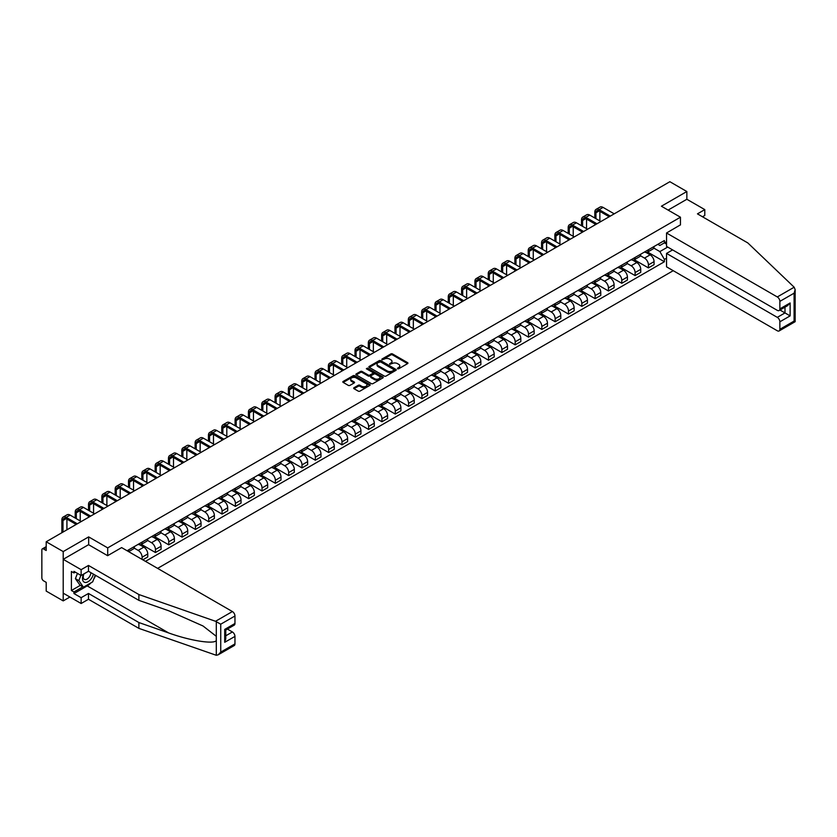 <?xml version="1.0" encoding="UTF-8"?>
<svg xmlns="http://www.w3.org/2000/svg" width="837" height="837" viewBox="0 0 837 837"><rect width="100%" height="100%" fill="white"/><g stroke="black" fill="none" stroke-linecap="round" stroke-linejoin="round"><path stroke-width="1.26" d="M397.512 368.761L398.694 368.761L407.598 363.614A1.182 0.68 0 0 0 407.598 362.651L392.511 353.936A1.182 0.68 0 0 0 390.827 353.936L381.923 359.073L381.923 359.753L384.246 359.094A3.798 2.187 0 0 1 389.613 359.094L390.869 359.816A3.798 2.187 0 0 1 391.988 361.364A3.798 2.187 0 0 1 390.869 362.913L389.718 364.252L392.051 363.593A3.798 2.187 0 0 1 397.408 363.593L398.674 364.315A3.798 2.187 0 0 1 399.783 365.863A3.798 2.187 0 0 1 398.674 367.412L397.512 368.761L397.512 368.081M354.03 387.719A1.182 0.68 0 0 0 354.03 388.692L358.257 391.13A1.182 0.68 0 0 0 359.941 391.13L369.828 385.418A1.182 0.68 0 0 0 369.828 384.455L354.742 375.74A1.182 0.68 0 0 0 353.068 375.74L343.17 381.452A1.182 0.68 0 0 0 343.17 382.415L348.286 385.376A1.182 0.68 0 0 0 349.96 385.376L354.197 382.927A1.182 0.68 0 0 0 354.197 381.954L351.655 380.5A3.17 1.831 0 0 1 350.734 379.203A3.17 1.831 0 0 1 352.691 377.508A3.17 1.831 0 0 1 356.143 377.905L366.083 383.639A3.17 1.831 0 0 1 367.004 384.936A3.17 1.831 0 0 1 365.047 386.631A3.17 1.831 0 0 1 361.594 386.234L359.941 385.271A1.182 0.68 0 0 0 358.257 385.271L354.03 387.719L354.03 388.692L358.257 386.265L358.257 385.271M107.701 547.89L88.659 536.894L63.204 551.583L46.202 541.769L669.862 181.713L686.853 191.527L661.408 206.216L680.45 217.212L107.701 547.89L107.701 555.632M384.329 376.075A1.182 0.68 0 0 0 386.014 376.075L395.901 370.372A1.182 0.68 0 0 0 395.901 369.399L380.814 360.684A1.182 0.68 0 0 0 379.14 360.684L369.243 366.397A1.182 0.68 0 0 0 369.243 367.37L384.329 376.075M366.679 368.939L382.854 377.905L372.978 383.608A1.182 0.68 0 0 1 371.293 383.608L356.206 374.892L356.206 373.93A1.182 0.68 0 0 0 356.206 374.892M356.206 373.93L360.444 371.482A1.182 0.68 0 0 1 362.118 371.482L368.238 375.018A1.182 0.68 0 0 0 369.912 375.018L372.727 373.396A1.182 0.68 0 0 0 372.727 372.423L366.355 368.751L367.527 368.071L382.865 376.922A1.182 0.68 0 0 1 382.865 377.895L382.865 376.922M63.204 551.583L63.204 600.893L46.202 591.089L46.202 582.353L43.555 580.826A2.417 1.392 -120 0 1 41.85 577.865L41.85 549.961A2.417 1.392 -120 0 1 42.352 548.852L46.202 546.624M157.618 568.375L673.23 270.686M63.204 600.893L69.91 597.032M46.202 541.769L46.202 550.505L43.555 548.978A2.417 1.392 -120 0 0 42.352 548.852M702.484 216.773L704.796 215.433L704.796 209.616L686.853 199.269L686.853 191.527M648.424 249.761A5.556 3.212 60 0 1 647.273 252.251L652.912 248.997A5.556 3.212 -120 0 0 654.063 246.507M640.42 255.745L644.49 258.089A5.556 3.212 60 0 1 648.424 264.9L654.063 261.646A5.556 3.212 -120 0 0 650.129 254.835L646.101 252.512M654.063 261.646L654.063 264.649L648.424 267.903L634.289 259.742M647.273 252.251A5.556 3.212 60 0 1 644.542 252M648.424 264.9L648.424 267.903M635.095 257.451A5.556 3.212 60 0 1 633.954 259.941L639.583 256.687A5.556 3.212 -120 0 0 640.734 254.197M620.97 267.442L635.105 275.593L640.734 272.339L640.734 269.336A5.556 3.212 -120 0 0 636.811 262.525L632.772 260.202M633.954 259.941A5.556 3.212 60 0 1 631.213 259.69M627.101 263.435L631.171 265.789A5.556 3.212 60 0 1 635.105 272.59L635.105 275.593M621.776 265.141A5.556 3.212 60 0 1 620.625 267.641L626.264 264.387A5.556 3.212 -120 0 0 627.415 261.887M607.641 275.132L621.776 283.293L627.415 280.039L627.415 277.026A5.556 3.212 -120 0 0 623.481 270.225L619.453 267.892M620.625 267.641A5.556 3.212 60 0 1 617.894 267.39M613.772 271.125L617.852 273.479A5.556 3.212 60 0 1 621.776 280.28L621.776 283.293M608.457 272.831A5.556 3.212 60 0 1 607.306 275.331L612.935 272.077A5.556 3.212 -120 0 0 614.086 269.577M594.322 282.822L608.457 290.983L614.086 287.729L614.086 284.716A5.556 3.212 -120 0 0 610.163 277.915L606.124 275.582M607.306 275.331A5.556 3.212 60 0 1 604.565 275.08M600.453 278.815L604.523 281.169A5.556 3.212 60 0 1 608.457 287.97L608.457 290.983M595.128 280.531A5.556 3.212 60 0 1 593.977 283.021L599.616 279.767A5.556 3.212 -120 0 0 600.767 277.277M580.993 290.512L595.128 298.673L600.767 295.419L600.767 292.416A5.556 3.212 -120 0 0 596.833 285.605L592.805 283.283M593.977 283.021A5.556 3.212 60 0 1 591.246 282.77M587.124 286.516L591.204 288.859A5.556 3.212 60 0 1 595.128 295.67L595.128 298.673M581.809 288.221A5.556 3.212 60 0 1 580.658 290.711L586.287 287.457A5.556 3.212 -120 0 0 587.438 284.967M567.674 298.213L581.809 306.363L587.438 303.109L587.438 300.106A5.556 3.212 -120 0 0 583.515 293.295L579.476 290.973M580.658 290.711A5.556 3.212 60 0 1 577.917 290.46M573.805 294.205L577.875 296.549A5.556 3.212 60 0 1 581.809 303.36L581.809 306.363M568.48 295.911A5.556 3.212 60 0 1 567.329 298.411L572.968 295.158A5.556 3.212 -120 0 0 574.119 292.657M554.345 305.903L568.48 314.063L574.119 310.809L574.119 307.796A5.556 3.212 -120 0 0 570.185 300.996L566.157 298.663M567.329 298.411A5.556 3.212 60 0 1 564.598 298.16M560.476 301.895L564.556 304.25A5.556 3.212 60 0 1 568.48 311.05L568.48 314.063M555.161 303.601A5.556 3.212 60 0 1 554.01 306.101L559.639 302.848A5.556 3.212 -120 0 0 560.79 300.347M541.026 313.593L555.161 321.753L560.79 318.499L560.79 315.486A5.556 3.212 -120 0 0 556.867 308.686L552.828 306.352M554.01 306.101A5.556 3.212 60 0 1 551.269 305.85M547.157 309.585L551.227 311.939A5.556 3.212 60 0 1 555.161 318.74L555.161 321.753M541.832 311.301A5.556 3.212 60 0 1 540.681 313.791L546.32 310.537A5.556 3.212 -120 0 0 547.471 308.047M527.708 321.282L541.832 329.443L547.471 326.189L547.471 323.187A5.556 3.212 -120 0 0 543.537 316.376L539.509 314.042M540.681 313.791A5.556 3.212 60 0 1 537.95 313.54M533.839 317.286L537.909 319.629A5.556 3.212 60 0 1 541.832 326.44L541.832 329.443M528.513 318.991A5.556 3.212 60 0 1 527.362 321.481L532.991 318.227A5.556 3.212 -120 0 0 534.142 315.737M514.378 328.983L528.513 337.133L534.142 333.879L534.142 330.877A5.556 3.212 -120 0 0 530.219 324.065L526.18 321.743M527.362 321.481A5.556 3.212 60 0 1 524.621 321.23M520.509 324.976L524.579 327.319A5.556 3.212 60 0 1 528.513 334.13L528.513 337.133M515.184 326.681A5.556 3.212 60 0 1 514.033 329.182L519.672 325.917A5.556 3.212 -120 0 0 520.823 323.427M501.06 336.673L515.184 344.834L520.823 341.569L520.823 338.567A5.556 3.212 -120 0 0 516.889 331.766L512.861 329.433M514.033 329.182A5.556 3.212 60 0 1 511.302 328.931M507.191 332.666L511.261 335.02A5.556 3.212 60 0 1 515.184 341.82L515.184 344.834M501.865 334.371A5.556 3.212 60 0 1 500.714 336.872L506.354 333.618A5.556 3.212 -120 0 0 507.494 331.117M487.73 344.363L501.865 352.523L507.494 349.27L507.494 346.256A5.556 3.212 -120 0 0 503.571 339.456L499.532 337.123M500.714 336.872A5.556 3.212 60 0 1 497.973 336.62M493.861 340.356L497.931 342.71A5.556 3.212 60 0 1 501.865 349.51L501.865 352.523M488.536 342.071A5.556 3.212 60 0 1 487.385 344.562L493.024 341.308A5.556 3.212 -120 0 0 494.175 338.818M474.412 352.053L488.536 360.213L494.175 356.96L494.175 353.946A5.556 3.212 -120 0 0 490.241 347.146L486.213 344.813M487.385 344.562A5.556 3.212 60 0 1 484.654 344.31M480.543 348.046L484.613 350.4A5.556 3.212 60 0 1 488.536 357.211L488.536 360.213M475.217 349.761A5.556 3.212 60 0 1 474.066 352.251L479.706 348.998A5.556 3.212 -120 0 0 480.856 346.508M461.082 359.743L475.217 367.903L480.856 364.65L480.856 361.647A5.556 3.212 -120 0 0 476.923 354.836L472.884 352.513M474.066 352.251A5.556 3.212 60 0 1 471.325 352M467.213 355.746L471.283 358.09A5.556 3.212 60 0 1 475.217 364.901L475.217 367.903M461.888 357.451A5.556 3.212 60 0 1 460.737 359.941L466.376 356.688A5.556 3.212 -120 0 0 467.527 354.197M447.764 367.443L461.888 375.604L467.527 372.339L467.527 369.337A5.556 3.212 -120 0 0 463.604 362.536L459.565 360.203M460.737 359.941A5.556 3.212 60 0 1 458.006 359.701M453.895 363.436L457.965 365.79A5.556 3.212 60 0 1 461.888 372.591L461.888 375.604M448.569 365.141A5.556 3.212 60 0 1 447.418 367.642L453.058 364.388A5.556 3.212 -120 0 0 454.209 361.887M434.434 375.133L448.569 383.294L454.209 380.04L454.209 377.027A5.556 3.212 -120 0 0 450.275 370.226L446.236 367.893M447.418 367.642A5.556 3.212 60 0 1 444.677 367.391M440.565 371.126L444.635 373.48A5.556 3.212 60 0 1 448.569 380.28L448.569 383.294M435.24 372.842A5.556 3.212 60 0 1 434.089 375.332L439.728 372.078A5.556 3.212 -120 0 0 440.879 369.577M421.116 382.823L435.24 390.984L440.879 387.73L440.879 384.717A5.556 3.212 -120 0 0 436.956 377.916L432.917 375.583M434.089 375.332A5.556 3.212 60 0 1 431.358 375.081M427.247 378.816L431.317 381.17A5.556 3.212 60 0 1 435.24 387.97L435.24 390.984M421.921 380.532A5.556 3.212 60 0 1 420.77 383.022L426.41 379.768A5.556 3.212 -120 0 0 427.561 377.278M407.786 390.513L421.921 398.674L427.561 395.42L427.561 392.417A5.556 3.212 -120 0 0 423.627 385.606L419.588 383.283M420.77 383.022A5.556 3.212 60 0 1 418.029 382.771M413.917 386.516L417.987 388.86A5.556 3.212 60 0 1 421.921 395.671L421.921 398.674M408.592 388.222A5.556 3.212 60 0 1 407.441 390.712L413.08 387.458A5.556 3.212 -120 0 0 414.231 384.968M394.468 398.213L408.592 406.363L414.231 403.11L414.231 400.107A5.556 3.212 -120 0 0 410.308 393.296L406.269 390.973M407.441 390.712A5.556 3.212 60 0 1 404.71 390.46M400.599 394.206L404.669 396.56A5.556 3.212 60 0 1 408.592 403.361L408.592 406.363M395.273 395.911A5.556 3.212 60 0 1 394.122 398.412L399.762 395.158A5.556 3.212 -120 0 0 400.913 392.658M381.138 405.903L395.273 414.064L400.913 410.81L400.913 407.797A5.556 3.212 -120 0 0 396.979 400.996L392.94 398.663M394.122 398.412A5.556 3.212 60 0 1 391.381 398.161M387.269 401.896L391.339 404.25A5.556 3.212 60 0 1 395.273 411.051L395.273 414.064M381.944 403.612A5.556 3.212 60 0 1 380.793 406.102L386.432 402.848A5.556 3.212 -120 0 0 387.583 400.348M367.82 413.593L381.944 421.754L387.583 418.5L387.583 415.487A5.556 3.212 -120 0 0 383.66 408.686L379.621 406.353M380.793 406.102A5.556 3.212 60 0 1 378.062 405.851M373.951 409.586L378.021 411.94A5.556 3.212 60 0 1 381.944 418.741L381.944 421.754M368.625 411.302A5.556 3.212 60 0 1 367.474 413.792L373.114 410.538A5.556 3.212 -120 0 0 374.265 408.048M354.49 421.283L368.625 429.444L374.265 426.19L374.265 423.187A5.556 3.212 -120 0 0 370.331 416.376L366.303 414.053M367.474 413.792A5.556 3.212 60 0 1 364.733 413.541M360.621 417.286L364.691 419.63A5.556 3.212 60 0 1 368.625 426.441L368.625 429.444M355.296 418.992A5.556 3.212 60 0 1 354.145 421.482L359.784 418.228A5.556 3.212 -120 0 0 360.935 415.738M341.172 428.983L355.296 437.134L360.935 433.88L360.935 430.877A5.556 3.212 -120 0 0 357.012 424.066L352.973 421.743M354.145 421.482A5.556 3.212 60 0 1 351.414 421.231M347.303 424.976L351.373 427.32A5.556 3.212 60 0 1 355.296 434.131L355.296 437.134M341.977 426.682A5.556 3.212 60 0 1 340.826 429.182L346.466 425.928A5.556 3.212 -120 0 0 347.617 423.428M327.842 436.673L341.977 444.834L347.617 441.58L347.617 438.567A5.556 3.212 -120 0 0 343.683 431.766L339.655 429.433M340.826 429.182A5.556 3.212 60 0 1 338.096 428.931M333.973 432.666L338.043 435.02A5.556 3.212 60 0 1 341.977 441.821L341.977 444.834M328.648 434.372A5.556 3.212 60 0 1 327.497 436.872L333.136 433.618A5.556 3.212 -120 0 0 334.287 431.118M314.524 444.363L328.648 452.524L334.287 449.27L334.287 446.257A5.556 3.212 -120 0 0 330.364 439.456L326.325 437.123M327.497 436.872A5.556 3.212 60 0 1 324.766 436.621M320.655 440.356L324.725 442.71A5.556 3.212 60 0 1 328.648 449.511L328.648 452.524M315.329 442.072A5.556 3.212 60 0 1 314.178 444.562L319.818 441.308A5.556 3.212 -120 0 0 320.969 438.818M301.194 452.053L315.329 460.214L320.969 456.96L320.969 453.957A5.556 3.212 -120 0 0 317.035 447.146L313.007 444.813M314.178 444.562A5.556 3.212 60 0 1 311.448 444.311M307.325 448.057L311.395 450.4A5.556 3.212 60 0 1 315.329 457.211L315.329 460.214M302 449.762A5.556 3.212 60 0 1 300.86 452.252L306.488 448.998A5.556 3.212 -120 0 0 307.639 446.508M287.876 459.754L302.011 467.904L307.639 464.65L307.639 461.647A5.556 3.212 -120 0 0 303.716 454.836L299.677 452.514M300.86 452.252A5.556 3.212 60 0 1 298.118 452.001M294.007 455.746L298.077 458.09A5.556 3.212 60 0 1 302.011 464.901L302.011 467.904M288.681 457.452A5.556 3.212 60 0 1 287.53 459.952L293.17 456.688A5.556 3.212 -120 0 0 294.321 454.198M274.546 467.444L288.681 475.604L294.321 472.35L294.321 469.337A5.556 3.212 -120 0 0 290.387 462.537L286.359 460.204M287.53 459.952A5.556 3.212 60 0 1 284.8 459.701M280.677 463.436L284.758 465.79A5.556 3.212 60 0 1 288.681 472.591L288.681 475.604M275.363 465.142A5.556 3.212 60 0 1 274.212 467.642L279.84 464.389A5.556 3.212 -120 0 0 280.991 461.888M261.228 475.134L275.363 483.294L280.991 480.04L280.991 477.027A5.556 3.212 -120 0 0 277.068 470.227L273.029 467.893M274.212 467.642A5.556 3.212 60 0 1 271.47 467.391M267.359 471.126L271.429 473.48A5.556 3.212 60 0 1 275.363 480.281L275.363 483.294M262.033 472.842A5.556 3.212 60 0 1 260.882 475.332L266.522 472.078A5.556 3.212 -120 0 0 267.673 469.588M247.898 482.823L262.033 490.984L267.673 487.73L267.673 484.717A5.556 3.212 -120 0 0 263.739 477.917L259.711 475.583M260.882 475.332A5.556 3.212 60 0 1 258.152 475.081M254.029 478.816L258.11 481.17A5.556 3.212 60 0 1 262.033 487.981L262.033 490.984M248.715 480.532A5.556 3.212 60 0 1 247.564 483.022L253.192 479.768A5.556 3.212 -120 0 0 254.343 477.278M234.58 490.524L248.715 498.674L254.343 495.42L254.343 492.418A5.556 3.212 -120 0 0 250.42 485.606L246.381 483.284M247.564 483.022A5.556 3.212 60 0 1 244.822 482.771M240.711 486.517L244.781 488.86A5.556 3.212 60 0 1 248.715 495.671L248.715 498.674M235.385 488.222A5.556 3.212 60 0 1 234.234 490.712L239.874 487.458A5.556 3.212 -120 0 0 241.025 484.968M221.261 498.214L235.385 506.375L241.025 503.11L241.025 500.107A5.556 3.212 -120 0 0 237.091 493.307L233.063 490.974M234.234 490.712A5.556 3.212 60 0 1 231.504 490.472M227.382 494.207L231.462 496.561A5.556 3.212 60 0 1 235.385 503.361L235.385 506.375M222.067 495.912A5.556 3.212 60 0 1 220.916 498.413L226.545 495.159A5.556 3.212 -120 0 0 227.695 492.658M207.932 505.904L222.067 514.064L227.695 510.811L227.695 507.797A5.556 3.212 -120 0 0 223.772 500.997L219.733 498.664M220.916 498.413A5.556 3.212 60 0 1 218.175 498.161M214.063 501.897L218.133 504.251A5.556 3.212 60 0 1 222.067 511.051L222.067 514.064M208.737 503.612A5.556 3.212 60 0 1 207.586 506.103L213.226 502.849A5.556 3.212 -120 0 0 214.377 500.359M194.613 513.594L208.737 521.754L214.377 518.501L214.377 515.487A5.556 3.212 -120 0 0 210.443 508.687L206.415 506.354M207.586 506.103A5.556 3.212 60 0 1 204.856 505.851M200.744 509.587L204.814 511.941A5.556 3.212 60 0 1 208.737 518.752L208.737 521.754M195.419 511.302A5.556 3.212 60 0 1 194.268 513.792L199.897 510.539A5.556 3.212 -120 0 0 201.047 508.049M181.284 521.284L195.419 529.444L201.047 526.191L201.047 523.188A5.556 3.212 -120 0 0 197.124 516.377L193.085 514.054M194.268 513.792A5.556 3.212 60 0 1 191.527 513.541M187.415 517.287L191.485 519.631A5.556 3.212 60 0 1 195.419 526.442L195.419 529.444M182.089 518.992A5.556 3.212 60 0 1 180.938 521.482L186.578 518.229A5.556 3.212 -120 0 0 187.729 515.738M167.965 528.984L182.089 537.134L187.729 533.88L187.729 530.878A5.556 3.212 -120 0 0 183.795 524.077L179.767 521.744M180.938 521.482A5.556 3.212 60 0 1 178.208 521.231M174.096 524.977L178.166 527.331A5.556 3.212 60 0 1 182.089 534.132L182.089 537.134M168.771 526.682A5.556 3.212 60 0 1 167.62 529.183L173.259 525.929A5.556 3.212 -120 0 0 174.399 523.428M154.636 536.674L168.771 544.835L174.399 541.581L174.399 538.568A5.556 3.212 -120 0 0 170.476 531.767L166.437 529.434M167.62 529.183A5.556 3.212 60 0 1 164.879 528.932M160.767 532.667L164.837 535.021A5.556 3.212 60 0 1 168.771 541.821L168.771 544.835M155.441 534.383A5.556 3.212 60 0 1 154.29 536.873L159.93 533.619A5.556 3.212 -120 0 0 161.081 531.118M141.317 544.364L155.441 552.525L161.081 549.271L161.081 546.258A5.556 3.212 -120 0 0 157.147 539.457L153.119 537.124M154.29 536.873A5.556 3.212 60 0 1 151.56 536.622M147.448 540.357L151.518 542.711A5.556 3.212 60 0 1 155.441 549.511L155.441 552.525M142.123 542.073A5.556 3.212 60 0 1 140.972 544.563L146.611 541.309A5.556 3.212 -120 0 0 147.762 538.819M142.803 559.817L147.762 556.961L147.762 553.958A5.556 3.212 -120 0 0 143.828 547.147L139.789 544.824M140.972 544.563A5.556 3.212 60 0 1 138.231 544.312M134.119 548.057L138.189 550.401A5.556 3.212 60 0 1 142.123 557.212L142.123 559.43M128.668 551.667L133.282 548.999A5.556 3.212 -120 0 0 134.433 546.509M128.793 549.763A5.556 3.212 60 0 1 128.385 551.499M666.534 244.09L664.4 242.856L659.87 245.471L657.861 244.31M653.749 248.045L659.87 251.581L667.685 247.072M666.534 258.194L664.4 259.428L659.87 251.581M145.45 561.355L664.4 261.74L664.4 259.428M666.534 241.621L664.4 242.856L664.4 240.533L127.088 550.746M680.45 217.212L680.45 224.954M88.659 536.894L88.659 544.73M647.618 252.052L664.4 261.74M397.847 368.876L398.674 368.406A3.798 2.187 0 0 0 399.783 366.857L399.783 365.863M391.988 361.364L391.988 362.348A3.798 2.187 0 0 1 390.869 363.896L390.052 364.377M407.577 363.624L392.511 354.919A1.182 0.68 0 0 0 390.827 354.919L382.258 359.868M395.901 369.399L395.901 370.372L380.814 361.678A1.182 0.68 0 0 0 379.14 361.678L369.263 367.38M393.808 370.226L393.808 369.546L380.563 361.898L378.167 362.599A3.798 2.187 0 0 0 377.058 364.147A3.798 2.187 0 0 0 378.167 365.696L387.228 370.927A3.798 2.187 0 0 0 392.595 370.927L393.808 370.226L393.808 371.209L393.808 370.529M377.058 364.147L377.058 365.131A3.798 2.187 0 0 0 378.167 366.679L378.167 365.696M393.808 371.209L392.595 371.91A3.798 2.187 0 0 1 387.228 371.91L378.167 366.679M356.227 374.903L360.444 372.465L360.444 371.482M373.072 372.904L373.072 373.898A1.182 0.68 0 0 1 372.727 374.38L369.912 376.001A1.182 0.68 0 0 1 368.238 376.001L362.118 372.465A1.182 0.68 0 0 0 360.444 372.465M374.589 378.68A3.17 1.831 0 0 0 378.042 379.077A3.17 1.831 0 0 0 379.998 377.382A3.17 1.831 0 0 0 379.077 376.095L375.572 374.066A1.182 0.68 0 0 0 373.898 374.066L371.084 375.687A1.182 0.68 0 0 0 371.084 376.66L374.589 378.68L374.589 379.663A3.17 1.831 0 0 0 378.042 380.061A3.17 1.831 0 0 0 379.998 378.376L379.998 377.382M370.739 376.179L370.739 377.163A1.182 0.68 0 0 0 371.084 377.644L371.084 376.66M374.589 379.663L371.084 377.644M367.004 384.936L367.004 385.92A3.17 1.831 0 0 1 365.047 387.615A3.17 1.831 0 0 1 361.594 387.217L359.941 386.265A1.182 0.68 0 0 0 358.257 386.265M350.734 379.203L350.734 380.186A3.17 1.831 0 0 0 351.655 381.484L351.655 380.5M354.177 382.938L351.655 381.484M369.818 385.428L354.742 376.723A1.182 0.68 0 0 0 353.068 376.723L343.191 382.425L343.17 381.452M595.944 218.666L595.944 212.797A4.53 2.616 60 0 1 596.875 210.725A4.53 2.616 60 0 1 599.146 210.955L609.179 216.741M614.222 213.833L603.069 207.398A6.1 3.526 -120 0 0 600.024 207.095L596.09 209.365A6.1 3.526 -120 0 0 594.825 212.159L594.825 218.028M610.288 216.103L599.146 209.668A6.1 3.526 -120 0 0 596.09 209.365M594.825 223.845L594.825 225.027M599.867 220.937L599.867 211.374M794.167 287.217L795.15 289.602L794.093 293.18L779.864 301.383A3.62 2.092 -120 0 0 777.301 296.947L794.167 287.217L747.839 242.95L697.451 213.864L704.796 209.616M672.592 249.907L666.534 253.412L666.534 266.825L777.301 330.772A3.62 2.092 -120 0 0 779.121 330.95A3.62 2.092 -120 0 0 779.864 329.297L779.864 321.806A3.62 2.092 -120 0 0 777.301 317.359L784.991 312.923L790.118 315.884L779.864 321.806M666.534 253.412L777.301 317.359M680.45 224.86L666.534 232.989L666.534 246.402L777.301 310.36A3.62 2.092 -120 0 0 779.121 310.537A3.62 2.092 -120 0 0 779.864 308.884L779.864 301.383M666.534 232.989L777.301 296.947M686.853 199.269L668.114 210.087M779.99 310.035L784.991 312.923L784.991 307.148M779.864 308.884L790.118 302.963L787.554 305.672L779.121 310.537M779.864 329.297L794.093 321.084L794.627 321.398M90.971 582.845A13.591 7.847 -60 0 1 87.205 585.91L73.959 593.548L81.137 597.691L88.481 593.454L138.879 622.54L138.879 628.367L216.302 655.287L218.175 654.816L220.738 652.107L234.956 643.894A3.62 2.092 60 0 1 234.214 645.557L218.175 654.816M138.879 622.54L168.655 632.939C189.821 640.619 213.519 644.438 216.302 640.608L216.302 636.319L202.993 625.971L168.655 610.748L138.879 600.359L88.481 571.263L81.137 575.5L73.959 571.357L73.959 572.937L71.407 571.462L71.407 590.493L73.959 591.968L82.853 586.842M81.137 597.691L81.137 603.508L63.204 593.161L63.204 559.325L88.565 544.688L107.617 555.684L121.627 547.597L232.393 611.544A3.62 2.092 60 0 1 234.956 615.99L234.956 623.481A3.62 2.092 60 0 1 234.214 625.145L225.77 630.01L225.77 638.746L224.714 642.314L224.714 629.403C226.095 630.198 226.095 630.198 224.714 629.403L234.956 623.481M88.481 593.454L88.481 599.271L81.137 603.508M138.879 628.367L88.481 599.271M234.956 615.99L220.738 624.193L215.538 621.284L138.879 594.532L88.481 565.446L81.137 569.683L81.137 575.5M81.137 569.683L63.204 559.325M73.959 593.548L73.959 591.968M88.481 565.446L88.481 571.263M138.879 594.532L138.879 600.359M225.77 635.785L232.393 631.966A3.62 2.092 60 0 1 234.956 636.402L234.956 643.894M232.393 631.966L227.392 629.079M95.596 575.364A13.591 7.847 -60 0 1 93.671 579.288M75.33 572.152L73.959 572.937M71.407 590.493L80.289 585.366M83.585 574.088A7.847 4.53 120 0 0 82.507 578.513A7.847 4.53 120 0 0 87.247 582.113A7.847 4.53 120 0 0 93.367 574.088M84.003 573.847A5.378 3.107 120 0 0 83.24 576.913A5.378 3.107 120 0 0 84.359 579.371A5.378 3.107 120 0 0 88.46 577.98A5.378 3.107 120 0 0 90.846 572.623M95.261 575.176L92.666 581.861L83.449 587.187L80.028 585.22L75.414 578.66L77.464 573.387M83.449 587.187L78.835 580.627L80.886 575.354M75.414 578.66L78.835 580.627M582.615 226.356L582.615 220.497A4.53 2.616 60 0 1 583.556 218.415A4.53 2.616 60 0 1 585.816 218.645L595.85 224.442M600.893 221.533L589.75 215.088A6.1 3.526 -120 0 0 586.695 214.795L582.772 217.055A6.1 3.526 -120 0 0 581.506 219.849L581.506 225.718M596.969 223.793L585.816 217.358A6.1 3.526 -120 0 0 582.772 217.055M581.506 231.535L581.506 232.717M586.549 228.627L586.549 219.064M569.296 234.057L569.296 228.187A4.53 2.616 60 0 1 570.227 226.116A4.53 2.616 60 0 1 572.498 226.335L582.531 232.131M587.574 229.223L576.421 222.788A6.1 3.526 -120 0 0 573.376 222.485L569.442 224.755A6.1 3.526 -120 0 0 568.187 227.549L568.187 233.408M583.64 231.493L572.498 225.059A6.1 3.526 -120 0 0 569.442 224.755M568.187 239.236L568.187 240.418M573.219 236.316L573.219 226.754M555.967 241.747L555.967 235.877A4.53 2.616 60 0 1 556.908 233.805A4.53 2.616 60 0 1 559.168 234.025L569.202 239.821M574.245 236.913L563.102 230.478A6.1 3.526 -120 0 0 560.047 230.175L556.124 232.445A6.1 3.526 -120 0 0 554.858 235.239L554.858 241.108M570.321 239.183L559.168 232.749A6.1 3.526 -120 0 0 556.124 232.445M554.858 246.925L554.858 248.108M559.901 244.017L559.901 234.444M542.648 249.436L542.648 243.567A4.53 2.616 60 0 1 543.579 241.495A4.53 2.616 60 0 1 545.85 241.726L555.883 247.511M560.926 244.603L549.773 238.168A6.1 3.526 -120 0 0 546.728 237.865L542.794 240.135A6.1 3.526 -120 0 0 541.539 242.929L541.539 248.798M556.992 246.873L545.85 240.439A6.1 3.526 -120 0 0 542.794 240.135M541.539 254.615L541.539 255.798M546.571 251.707L546.571 242.144M529.319 257.126L529.319 251.267A4.53 2.616 60 0 1 530.26 249.185A4.53 2.616 60 0 1 532.52 249.416L542.564 255.212M547.597 252.293L536.454 245.858A6.1 3.526 -120 0 0 533.399 245.565L529.476 247.825A6.1 3.526 -120 0 0 528.21 250.619L528.21 256.488M543.673 254.563L532.52 248.129A6.1 3.526 -120 0 0 529.476 247.825M528.21 262.305L528.21 263.488M533.253 259.397L533.253 249.834M516 264.827L516 258.957A4.53 2.616 60 0 1 516.931 256.886A4.53 2.616 60 0 1 519.202 257.105L529.235 262.902M534.278 259.993L523.125 253.559A6.1 3.526 -120 0 0 520.08 253.255L516.147 255.526A6.1 3.526 -120 0 0 514.891 258.309L514.891 264.178M530.344 262.263L519.202 255.819A6.1 3.526 -120 0 0 516.147 255.526M514.891 269.995L514.891 271.188M519.923 267.087L519.923 257.524M502.671 272.517L502.671 266.647A4.53 2.616 60 0 1 503.612 264.576A4.53 2.616 60 0 1 505.872 264.795L515.916 270.592M520.949 267.683L509.806 261.249A6.1 3.526 -120 0 0 506.751 260.945L502.828 263.216A6.1 3.526 -120 0 0 501.562 266.009L501.562 271.879M517.025 269.953L505.872 263.519A6.1 3.526 -120 0 0 502.828 263.216M501.562 277.696L501.562 278.878M506.605 274.787L506.605 265.214M489.352 280.207L489.352 274.337A4.53 2.616 60 0 1 490.283 272.266A4.53 2.616 60 0 1 492.554 272.485L502.587 278.282M507.63 275.373L496.477 268.939A6.1 3.526 -120 0 0 493.432 268.635L489.499 270.906A6.1 3.526 -120 0 0 488.243 273.699L488.243 279.568M503.696 277.643L492.554 271.209A6.1 3.526 -120 0 0 489.499 270.906M488.243 285.386L488.243 286.568M493.275 282.477L493.275 272.914M476.023 287.897L476.023 282.027A4.53 2.616 60 0 1 476.964 279.956A4.53 2.616 60 0 1 479.224 280.186L489.268 285.972M494.301 283.063L483.158 276.628A6.1 3.526 -120 0 0 480.103 276.325L476.18 278.595A6.1 3.526 -120 0 0 474.914 281.389L474.914 287.258M490.377 285.333L479.224 278.899A6.1 3.526 -120 0 0 476.18 278.595M474.914 293.076L474.914 294.258M479.957 290.167L479.957 280.604M462.704 295.597L462.704 289.728A4.53 2.616 60 0 1 463.635 287.656A4.53 2.616 60 0 1 465.906 287.876L475.939 293.672M480.982 290.763L469.829 284.329A6.1 3.526 -120 0 0 466.784 284.025L462.851 286.296A6.1 3.526 -120 0 0 461.595 289.079L461.595 294.948M477.048 293.023L465.906 286.589A6.1 3.526 -120 0 0 462.851 286.296M461.595 300.765L461.595 301.958M466.627 297.857L466.627 288.294M449.375 303.287L449.375 297.417A4.53 2.616 60 0 1 450.316 295.346A4.53 2.616 60 0 1 452.576 295.566L462.62 301.362M467.653 298.453L456.51 292.019A6.1 3.526 -120 0 0 453.455 291.715L449.532 293.986A6.1 3.526 -120 0 0 448.266 296.779L448.266 302.649M463.729 300.724L452.576 294.289A6.1 3.526 -120 0 0 449.532 293.986M448.266 308.466L448.266 309.648M453.309 305.557L453.309 295.984M436.056 310.977L436.056 305.107A4.53 2.616 60 0 1 436.998 303.036A4.53 2.616 60 0 1 439.258 303.256L449.291 309.052M454.334 306.143L443.191 299.709A6.1 3.526 -120 0 0 440.136 299.405L436.203 301.676A6.1 3.526 -120 0 0 434.947 304.469L434.947 310.339M450.4 308.414L439.258 301.979A6.1 3.526 -120 0 0 436.203 301.676M434.947 316.156L434.947 317.338M439.98 313.247L439.98 303.674M422.727 318.667L422.727 312.797A4.53 2.616 60 0 1 423.668 310.726A4.53 2.616 60 0 1 425.939 310.956L435.972 316.742M441.005 313.833L429.862 307.399A6.1 3.526 -120 0 0 426.818 307.095L422.884 309.366A6.1 3.526 -120 0 0 421.618 312.159L421.618 318.029M437.081 316.104L425.939 309.669A6.1 3.526 -120 0 0 422.884 309.366M421.618 323.846L421.618 325.028M426.661 320.937L426.661 311.374M409.408 326.357L409.408 320.498A4.53 2.616 60 0 1 410.35 318.416A4.53 2.616 60 0 1 412.61 318.646L422.643 324.442M427.686 321.534L416.544 315.099A6.1 3.526 -120 0 0 413.488 314.796L409.565 317.056A6.1 3.526 -120 0 0 408.299 319.849L408.299 325.719M423.752 323.793L412.61 317.359A6.1 3.526 -120 0 0 409.565 317.056M408.299 331.536L408.299 332.718M413.332 328.627L413.332 319.064M396.079 334.057L396.079 328.188A4.53 2.616 60 0 1 397.02 326.116A4.53 2.616 60 0 1 399.291 326.336L409.324 332.132M414.357 329.223L403.214 322.789A6.1 3.526 -120 0 0 400.17 322.486L396.236 324.756A6.1 3.526 -120 0 0 394.97 327.549L394.97 333.408M410.433 331.494L399.291 325.059A6.1 3.526 -120 0 0 396.236 324.756M394.97 339.236L394.97 340.418M400.013 336.328L400.013 326.754M382.76 341.747L382.76 335.878A4.53 2.616 60 0 1 383.702 333.806A4.53 2.616 60 0 1 385.962 334.026L395.995 339.822M401.038 336.913L389.896 330.479A6.1 3.526 -120 0 0 386.84 330.176L382.917 332.446A6.1 3.526 -120 0 0 381.651 335.239L381.651 341.109M397.104 339.184L385.962 332.749A6.1 3.526 -120 0 0 382.917 332.446M381.651 346.926L381.651 348.108M386.684 344.017L386.684 334.444M369.431 349.437L369.431 343.568A4.53 2.616 60 0 1 370.372 341.496A4.53 2.616 60 0 1 372.643 341.726L382.676 347.512M387.709 344.603L376.566 338.169A6.1 3.526 -120 0 0 373.522 337.866L369.588 340.136A6.1 3.526 -120 0 0 368.322 342.929L368.322 348.799M383.785 346.874L372.643 340.439A6.1 3.526 -120 0 0 369.588 340.136M368.322 354.616L368.322 355.798M373.365 351.707L373.365 342.145M356.112 357.127L356.112 351.268A4.53 2.616 60 0 1 357.054 349.186A4.53 2.616 60 0 1 359.314 349.416L369.347 355.212M374.39 352.304L363.248 345.869A6.1 3.526 -120 0 0 360.192 345.566L356.269 347.826A6.1 3.526 -120 0 0 355.003 350.619L355.003 356.489M370.456 354.564L359.314 348.129A6.1 3.526 -120 0 0 356.269 347.826M355.003 362.306L355.003 363.488M360.036 359.397L360.036 349.835M342.793 364.827L342.793 358.958A4.53 2.616 60 0 1 343.725 356.886A4.53 2.616 60 0 1 345.995 357.106L356.028 362.902M361.061 359.994L349.918 353.559A6.1 3.526 -120 0 0 346.874 353.256L342.94 355.526A6.1 3.526 -120 0 0 341.674 358.32L341.674 364.179M357.137 362.264L345.995 355.83A6.1 3.526 -120 0 0 342.94 355.526M341.674 370.006L341.674 371.189M346.717 367.087L346.717 357.525M329.464 372.517L329.464 366.648A4.53 2.616 60 0 1 330.406 364.576A4.53 2.616 60 0 1 332.666 364.796L342.699 370.592M347.742 367.684L336.6 361.249A6.1 3.526 -120 0 0 333.544 360.946L329.621 363.216A6.1 3.526 -120 0 0 328.355 366.01L328.355 371.879M343.808 369.954L332.666 363.52A6.1 3.526 -120 0 0 329.621 363.216M328.355 377.696L328.355 378.879M333.398 374.788L333.398 365.214M316.145 380.207L316.145 374.338A4.53 2.616 60 0 1 317.077 372.266A4.53 2.616 60 0 1 319.347 372.496L329.38 378.282M334.413 375.374L323.27 368.939A6.1 3.526 -120 0 0 320.226 368.636L316.292 370.906A6.1 3.526 -120 0 0 315.026 373.7L315.026 379.569M330.489 377.644L319.347 371.209A6.1 3.526 -120 0 0 316.292 370.906M315.026 385.386L315.026 386.568M320.069 382.478L320.069 372.915M302.816 387.897L302.816 382.038A4.53 2.616 60 0 1 303.758 379.956A4.53 2.616 60 0 1 306.018 380.186L316.051 385.983M321.094 383.064L309.952 376.629A6.1 3.526 -120 0 0 306.897 376.336L302.973 378.596A6.1 3.526 -120 0 0 301.707 381.39L301.707 387.259M317.16 385.334L306.018 378.899A6.1 3.526 -120 0 0 302.973 378.596M301.707 393.076L301.707 394.258M306.75 390.168L306.75 380.605M289.497 395.598L289.497 389.728A4.53 2.616 60 0 1 290.429 387.657A4.53 2.616 60 0 1 292.699 387.876L302.732 393.672M307.775 390.764L296.622 384.329A6.1 3.526 -120 0 0 293.578 384.026L289.644 386.296A6.1 3.526 -120 0 0 288.378 389.09L288.378 394.949M303.841 393.034L292.699 386.589A6.1 3.526 -120 0 0 289.644 386.296M288.378 400.766L288.378 401.959M293.421 397.857L293.421 388.295M276.168 403.288L276.168 397.418A4.53 2.616 60 0 1 277.11 395.346A4.53 2.616 60 0 1 279.37 395.566L289.403 401.362M294.446 398.454L283.304 392.019A6.1 3.526 -120 0 0 280.249 391.716L276.325 393.986A6.1 3.526 -120 0 0 275.059 396.78L275.059 402.649M290.523 400.724L279.37 394.29A6.1 3.526 -120 0 0 276.325 393.986M275.059 408.466L275.059 409.649M280.102 405.558L280.102 395.985M262.849 410.977L262.849 405.108A4.53 2.616 60 0 1 263.781 403.036A4.53 2.616 60 0 1 266.051 403.267L276.084 409.052M281.127 406.144L269.974 399.709A6.1 3.526 -120 0 0 266.93 399.406L262.996 401.676A6.1 3.526 -120 0 0 261.73 404.47L261.73 410.339M277.193 408.414L266.051 401.98A6.1 3.526 -120 0 0 262.996 401.676M261.73 416.156L261.73 417.339M266.773 413.248L266.773 403.685M249.52 418.667L249.52 412.798A4.53 2.616 60 0 1 250.462 410.726A4.53 2.616 60 0 1 252.722 410.957L262.755 416.753M267.798 413.834L256.656 407.399A6.1 3.526 -120 0 0 253.601 407.106L249.677 409.366A6.1 3.526 -120 0 0 248.411 412.16L248.411 418.029M263.875 416.104L252.722 409.67A6.1 3.526 -120 0 0 249.677 409.366M248.411 423.846L248.411 425.029M253.454 420.938L253.454 411.375M236.201 426.368L236.201 420.498A4.53 2.616 60 0 1 237.133 418.427A4.53 2.616 60 0 1 239.403 418.646L249.436 424.443M254.479 421.534L243.326 415.1A6.1 3.526 -120 0 0 240.282 414.796L236.348 417.067A6.1 3.526 -120 0 0 235.092 419.85L235.092 425.719M250.545 423.794L239.403 417.36A6.1 3.526 -120 0 0 236.348 417.067M235.092 431.536L235.092 432.729M240.125 428.628L240.125 419.065M222.872 434.058L222.872 428.188A4.53 2.616 60 0 1 223.814 426.117A4.53 2.616 60 0 1 226.074 426.336L236.107 432.133M241.15 429.224L230.008 422.79A6.1 3.526 -120 0 0 226.953 422.486L223.029 424.757A6.1 3.526 -120 0 0 221.763 427.55L221.763 433.42M237.227 431.494L226.074 425.06A6.1 3.526 -120 0 0 223.029 424.757M221.763 439.237L221.763 440.419M226.806 436.328L226.806 426.755M209.553 441.748L209.553 435.878A4.53 2.616 60 0 1 210.485 433.807A4.53 2.616 60 0 1 212.755 434.026L222.788 439.823M227.831 436.914L216.678 430.48A6.1 3.526 -120 0 0 213.634 430.176L209.7 432.447A6.1 3.526 -120 0 0 208.444 435.24L208.444 441.109M223.897 439.184L212.755 432.75A6.1 3.526 -120 0 0 209.7 432.447M208.444 446.927L208.444 448.109M213.477 444.018L213.477 434.455M196.224 449.438L196.224 443.568A4.53 2.616 60 0 1 197.166 441.497A4.53 2.616 60 0 1 199.426 441.727L209.47 447.513M214.502 444.604L203.36 438.169A6.1 3.526 -120 0 0 200.305 437.866L196.381 440.136A6.1 3.526 -120 0 0 195.115 442.93L195.115 448.799M210.579 446.874L199.426 440.44A6.1 3.526 -120 0 0 196.381 440.136M195.115 454.617L195.115 455.799M200.158 451.708L200.158 442.145M182.905 457.138L182.905 451.269A4.53 2.616 60 0 1 183.837 449.187A4.53 2.616 60 0 1 186.107 449.417L196.14 455.213M201.183 452.304L190.03 445.87A6.1 3.526 -120 0 0 186.986 445.566L183.052 447.837A6.1 3.526 -120 0 0 181.796 450.62L181.796 456.489M197.25 454.564L186.107 448.13A6.1 3.526 -120 0 0 183.052 447.837M181.796 462.306L181.796 463.489M186.829 459.398L186.829 449.835M169.576 464.828L169.576 458.958A4.53 2.616 60 0 1 170.518 456.887A4.53 2.616 60 0 1 172.778 457.107L182.822 462.903M187.854 459.994L176.712 453.56A6.1 3.526 -120 0 0 173.657 453.256L169.733 455.527A6.1 3.526 -120 0 0 168.467 458.32L168.467 464.179M183.931 462.265L172.778 455.83A6.1 3.526 -120 0 0 169.733 455.527M168.467 470.007L168.467 471.189M173.51 467.098L173.51 457.525M156.257 472.518L156.257 466.648A4.53 2.616 60 0 1 157.189 464.577A4.53 2.616 60 0 1 159.459 464.797L169.492 470.593M174.535 467.684L163.382 461.25A6.1 3.526 -120 0 0 160.338 460.946L156.404 463.217A6.1 3.526 -120 0 0 155.148 466.01L155.148 471.88M170.602 469.955L159.459 463.52A6.1 3.526 -120 0 0 156.404 463.217M155.148 477.697L155.148 478.879M160.181 474.788L160.181 465.215M142.928 480.208L142.928 474.338A4.53 2.616 60 0 1 143.87 472.267A4.53 2.616 60 0 1 146.13 472.497L156.174 478.283M161.206 475.374L150.064 468.94A6.1 3.526 -120 0 0 147.009 468.636L143.085 470.907A6.1 3.526 -120 0 0 141.819 473.7L141.819 479.57M157.283 477.645L146.13 471.21A6.1 3.526 -120 0 0 143.085 470.907M141.819 485.387L141.819 486.569M146.862 482.478L146.862 472.915M129.609 487.898L129.609 482.039A4.53 2.616 60 0 1 130.541 479.957A4.53 2.616 60 0 1 132.811 480.187L142.845 485.983M147.887 483.075L136.734 476.64A6.1 3.526 -120 0 0 133.69 476.337L129.756 478.597A6.1 3.526 -120 0 0 128.5 481.39L128.5 487.26M143.954 485.334L132.811 478.9A6.1 3.526 -120 0 0 129.756 478.597M128.5 493.077L128.5 494.259M133.533 490.168L133.533 480.605M116.28 495.598L116.28 489.729A4.53 2.616 60 0 1 117.222 487.657A4.53 2.616 60 0 1 119.482 487.877L129.526 493.673M134.558 490.764L123.416 484.33A6.1 3.526 -120 0 0 120.361 484.027L116.437 486.297A6.1 3.526 -120 0 0 115.171 489.09L115.171 494.949M130.635 493.035L119.482 486.6A6.1 3.526 -120 0 0 116.437 486.297M115.171 500.777L115.171 501.959M120.214 497.858L120.214 488.295M102.961 503.288L102.961 497.419A4.53 2.616 60 0 1 103.903 495.347A4.53 2.616 60 0 1 106.163 495.567L116.197 501.363M121.239 498.454L110.097 492.02A6.1 3.526 -120 0 0 107.042 491.717L103.108 493.987A6.1 3.526 -120 0 0 101.852 496.78L101.852 502.65M117.306 500.725L106.163 494.29A6.1 3.526 -120 0 0 103.108 493.987M101.852 508.467L101.852 509.649M106.885 505.558L106.885 495.985M89.632 510.978L89.632 505.109A4.53 2.616 60 0 1 90.574 503.037A4.53 2.616 60 0 1 92.844 503.267L102.878 509.053M107.91 506.144L96.768 499.71A6.1 3.526 -120 0 0 93.723 499.407L89.789 501.677A6.1 3.526 -120 0 0 88.523 504.47L88.523 510.34M103.987 508.415L92.844 501.98A6.1 3.526 -120 0 0 89.789 501.677M88.523 516.157L88.523 517.339M93.566 513.248L93.566 503.686M76.313 518.668L76.313 512.809A4.53 2.616 60 0 1 77.255 510.727A4.53 2.616 60 0 1 79.515 510.957L89.549 516.753M94.591 513.845L83.449 507.4A6.1 3.526 -120 0 0 80.394 507.107L76.47 509.367A6.1 3.526 -120 0 0 75.204 512.16L75.204 518.03M90.658 516.105L79.515 509.67A6.1 3.526 -120 0 0 76.47 509.367M75.204 523.847L75.204 525.029M80.237 520.938L80.237 511.376M62.984 532.081L62.984 520.499A4.53 2.616 60 0 1 63.926 518.427A4.53 2.616 60 0 1 66.196 518.647L76.23 524.443M81.262 521.535L70.12 515.1A6.1 3.526 -120 0 0 67.075 514.797L63.141 517.067A6.1 3.526 -120 0 0 61.875 519.861L61.875 532.73M77.339 523.805L66.196 517.371A6.1 3.526 -120 0 0 63.141 517.067M66.918 529.821L66.918 519.066M142.123 557.212L147.762 553.958M155.441 549.511L161.081 546.258M168.771 541.821L174.399 538.568M182.089 534.132L187.729 530.878M195.419 526.442L201.047 523.188M208.737 518.752L214.377 515.487M222.067 511.051L227.695 507.797M235.385 503.361L241.025 500.107M248.715 495.671L254.343 492.418M262.033 487.981L267.673 484.717M275.363 480.281L280.991 477.027M288.681 472.591L294.321 469.337M302.011 464.901L307.639 461.647M315.329 457.211L320.969 453.957M328.648 449.511L334.287 446.257M341.977 441.821L347.617 438.567M355.296 434.131L360.935 430.877M368.625 426.441L374.265 423.187M381.944 418.741L387.583 415.487M395.273 411.051L400.913 407.797M408.592 403.361L414.231 400.107M421.921 395.671L427.561 392.417M435.24 387.97L440.879 384.717M448.569 380.28L454.209 377.027M461.888 372.591L467.527 369.337M475.217 364.901L480.856 361.647M488.536 357.211L494.175 353.946M501.865 349.51L507.494 346.256M515.184 341.82L520.823 338.567M528.513 334.13L534.142 330.877M541.832 326.44L547.471 323.187M555.161 318.74L560.79 315.486M568.48 311.05L574.119 307.796M581.809 303.36L587.438 300.106M595.128 295.67L600.767 292.416M608.457 287.97L614.086 284.716M621.776 280.28L627.415 277.026M635.105 272.59L640.734 269.336M138.189 550.401L143.828 547.147M151.518 542.711L157.147 539.457M164.837 535.021L170.476 531.767M178.166 527.331L183.795 524.077M191.485 519.631L197.124 516.377M204.814 511.941L210.443 508.687M218.133 504.251L223.772 500.997M231.462 496.561L237.091 493.307M244.781 488.86L250.42 485.606M258.11 481.17L263.739 477.917M271.429 473.48L277.068 470.227M284.758 465.79L290.387 462.537M298.077 458.09L303.716 454.836M311.395 450.4L317.035 447.146M324.725 442.71L330.364 439.456M338.043 435.02L343.683 431.766M351.373 427.32L357.012 424.066M364.691 419.63L370.331 416.376M378.021 411.94L383.66 408.686M391.339 404.25L396.979 400.996M404.669 396.56L410.308 393.296M417.987 388.86L423.627 385.606M431.317 381.17L436.956 377.916M444.635 373.48L450.275 370.226M457.965 365.79L463.604 362.536M471.283 358.09L476.923 354.836M484.613 350.4L490.241 347.146M497.931 342.71L503.571 339.456M511.261 335.02L516.889 331.766M524.579 327.319L530.219 324.065M537.909 319.629L543.537 316.376M551.227 311.939L556.867 308.686M564.556 304.25L570.185 300.996M577.875 296.549L583.515 293.295M591.204 288.859L596.833 285.605M604.523 281.169L610.163 277.915M617.852 273.479L623.481 270.225M631.171 265.789L636.811 262.525M644.49 258.089L650.129 254.835M46.202 547.44L43.555 548.978M398.674 368.406L398.674 367.412M389.718 364.252L389.718 363.582M390.869 363.896L390.869 362.913M381.923 359.753L381.923 359.073M390.827 354.919L390.827 353.936M392.511 354.919L392.511 353.936M407.598 363.614L407.598 362.651M369.243 367.37L369.243 366.397M379.14 361.678L379.14 360.684M380.814 361.678L380.814 360.684M387.228 371.91L387.228 370.927M392.595 371.91L392.595 370.927M362.118 372.465L362.118 371.482M368.238 376.001L368.238 375.018M369.912 376.001L369.912 375.018M372.727 374.38L372.727 373.396M367.527 369.054L367.527 368.071M359.941 386.265L359.941 385.271M361.594 387.217L361.594 386.234M354.197 382.927L354.197 381.954M353.068 376.723L353.068 375.74M354.742 376.723L354.742 375.74M369.828 385.418L369.828 384.455M599.146 209.668L603.069 207.398M595.944 212.797L599.146 210.955M794.093 321.084L794.093 293.18M790.118 302.963L790.118 315.884M216.302 655.287L216.302 640.608M216.302 636.319L216.302 621.64M220.738 624.193L220.738 652.107M234.956 636.402L224.714 642.314M215.538 621.284L232.393 611.544M87.205 585.91L168.655 632.939M585.816 217.358L589.75 215.088M582.615 220.497L585.816 218.645M572.498 225.059L576.421 222.788M569.296 228.187L572.498 226.335M559.168 232.749L563.102 230.478M555.967 235.877L559.168 234.025M545.85 240.439L549.773 238.168M542.648 243.567L545.85 241.726M532.52 248.129L536.454 245.858M529.319 251.267L532.52 249.416M519.202 255.819L523.125 253.559M516 258.957L519.202 257.105M505.872 263.519L509.806 261.249M502.671 266.647L505.872 264.795M492.554 271.209L496.477 268.939M489.352 274.337L492.554 272.485M479.224 278.899L483.158 276.628M476.023 282.027L479.224 280.186M465.906 286.589L469.829 284.329M462.704 289.728L465.906 287.876M452.576 294.289L456.51 292.019M449.375 297.417L452.576 295.566M439.258 301.979L443.191 299.709M436.056 305.107L439.258 303.256M425.939 309.669L429.862 307.399M422.727 312.797L425.939 310.956M412.61 317.359L416.544 315.099M409.408 320.498L412.61 318.646M399.291 325.059L403.214 322.789M396.079 328.188L399.291 326.336M385.962 332.749L389.896 330.479M382.76 335.878L385.962 334.026M372.643 340.439L376.566 338.169M369.431 343.568L372.643 341.726M359.314 348.129L363.248 345.869M356.112 351.268L359.314 349.416M345.995 355.83L349.918 353.559M342.793 358.958L345.995 357.106M332.666 363.52L336.6 361.249M329.464 366.648L332.666 364.796M319.347 371.209L323.27 368.939M316.145 374.338L319.347 372.496M306.018 378.899L309.952 376.629M302.816 382.038L306.018 380.186M292.699 386.589L296.622 384.329M289.497 389.728L292.699 387.876M279.37 394.29L283.304 392.019M276.168 397.418L279.37 395.566M266.051 401.98L269.974 399.709M262.849 405.108L266.051 403.267M252.722 409.67L256.656 407.399M249.52 412.798L252.722 410.957M239.403 417.36L243.326 415.1M236.201 420.498L239.403 418.646M226.074 425.06L230.008 422.79M222.872 428.188L226.074 426.336M212.755 432.75L216.678 430.48M209.553 435.878L212.755 434.026M199.426 440.44L203.36 438.169M196.224 443.568L199.426 441.727M186.107 448.13L190.03 445.87M182.905 451.269L186.107 449.417M172.778 455.83L176.712 453.56M169.576 458.958L172.778 457.107M159.459 463.52L163.382 461.25M156.257 466.648L159.459 464.797M146.13 471.21L150.064 468.94M142.928 474.338L146.13 472.497M132.811 478.9L136.734 476.64M129.609 482.039L132.811 480.187M119.482 486.6L123.416 484.33M116.28 489.729L119.482 487.877M106.163 494.29L110.097 492.02M102.961 497.419L106.163 495.567M92.844 501.98L96.768 499.71M89.632 505.109L92.844 503.267M79.515 509.67L83.449 507.4M76.313 512.809L79.515 510.957M66.196 517.371L70.12 515.1M62.984 520.499L66.196 518.647M394.049 370.875L394.049 369.881M795.15 289.602L795.15 321.701L779.121 330.95"/></g></svg>
